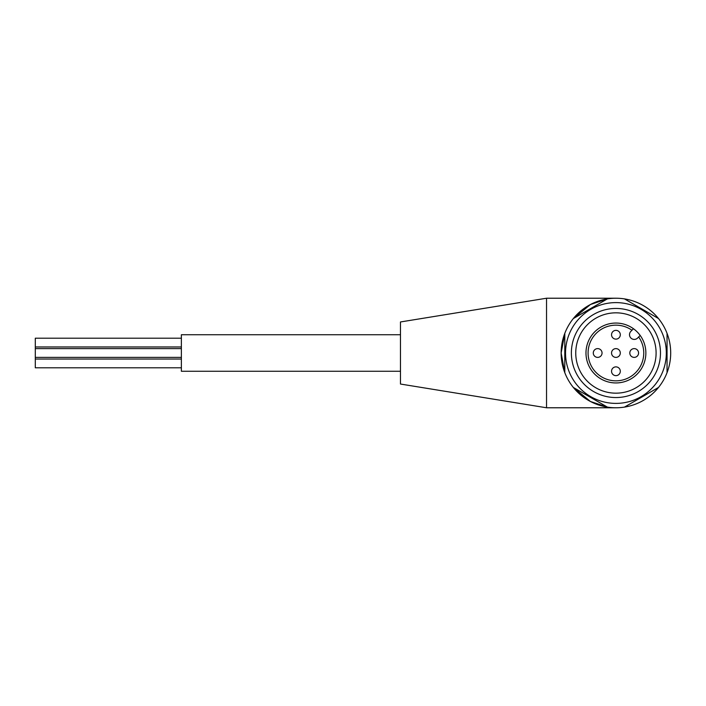 <?xml version="1.0" encoding="UTF-8"?>
<svg xmlns="http://www.w3.org/2000/svg" width="706" height="706" viewBox="0 0 706 706"><rect width="100%" height="100%" fill="white"/><g stroke="black" fill="none" stroke-linecap="round" stroke-linejoin="round"><path stroke-width="1.06" d="M181.371 367.8L35.3 367.8L35.3 359.036L181.371 359.036M35.3 359.036L35.3 338.2L181.371 338.2M35.3 346.964L181.371 346.964M400.47 371.259L181.371 371.259L181.371 334.741L400.47 334.741M400.47 384.038L400.47 321.962L546.541 298.223L546.541 407.777L400.47 384.038M615.923 397.549A44.549 44.549 0 0 1 571.375 353A44.549 44.549 0 0 1 615.923 308.451A44.549 44.549 0 0 1 660.472 353A44.549 44.549 0 0 1 615.923 397.549M615.923 312.829A40.171 40.171 0 0 0 575.752 353A40.171 40.171 0 0 0 615.923 393.171A40.171 40.171 0 0 0 656.095 353A40.171 40.171 0 0 0 615.923 312.829M615.923 323.057A29.943 29.943 0 0 1 633.476 328.74L631.958 330.249L633.476 328.74A29.943 29.943 0 0 1 615.923 382.943A29.943 29.943 0 0 1 585.98 353A29.943 29.943 0 0 1 615.923 323.057M638.674 336.965A27.834 27.834 0 0 1 615.923 380.834A27.834 27.834 0 0 1 588.089 353A27.834 27.834 0 0 1 631.958 330.249L630.899 331.308A4.748 4.748 0 0 0 630.899 338.024A4.748 4.748 0 0 0 637.615 338.024L640.183 335.447M615.923 339.127A4.386 4.386 0 0 1 611.546 334.741A4.386 4.386 0 0 1 615.923 330.355A4.386 4.386 0 0 1 620.309 334.741A4.386 4.386 0 0 1 615.923 339.127M597.664 357.386A4.386 4.386 0 0 1 593.287 353A4.386 4.386 0 0 1 597.664 348.614A4.386 4.386 0 0 1 602.05 353A4.386 4.386 0 0 1 597.664 357.386M615.923 357.386A4.386 4.386 0 0 1 611.546 353A4.386 4.386 0 0 1 615.923 348.614A4.386 4.386 0 0 1 620.309 353A4.386 4.386 0 0 1 615.923 357.386M615.923 375.645A4.386 4.386 0 0 1 611.546 371.259A4.386 4.386 0 0 1 615.923 366.873A4.386 4.386 0 0 1 620.309 371.259A4.386 4.386 0 0 1 615.923 375.645M634.182 357.386A4.386 4.386 0 0 1 629.805 353A4.386 4.386 0 0 1 634.182 348.614A4.386 4.386 0 0 1 638.568 353A4.386 4.386 0 0 1 634.182 357.386M615.923 407.777A54.777 54.777 0 0 1 573.334 387.444L590.445 401.493L607.389 407.106L573.334 387.444A54.777 54.777 0 0 1 564.8 333.338L561.146 353L564.8 372.662L564.8 333.338A54.777 54.777 0 0 1 607.389 298.894L590.445 304.507L573.334 318.556L607.389 298.894A54.777 54.777 0 0 1 658.513 387.444A54.777 54.777 0 0 1 615.923 407.777L546.541 407.777M615.923 302.609A50.391 50.391 0 0 1 666.314 353A50.391 50.391 0 0 1 615.923 403.391A50.391 50.391 0 0 1 565.532 353A50.391 50.391 0 0 1 615.923 302.609M624.457 407.106L658.513 387.444M667.046 372.662L667.046 333.338M658.513 318.556L624.457 298.894M615.923 298.223L546.541 298.223M35.3 357.386L181.371 357.386M35.3 348.614L181.371 348.614"/></g></svg>

